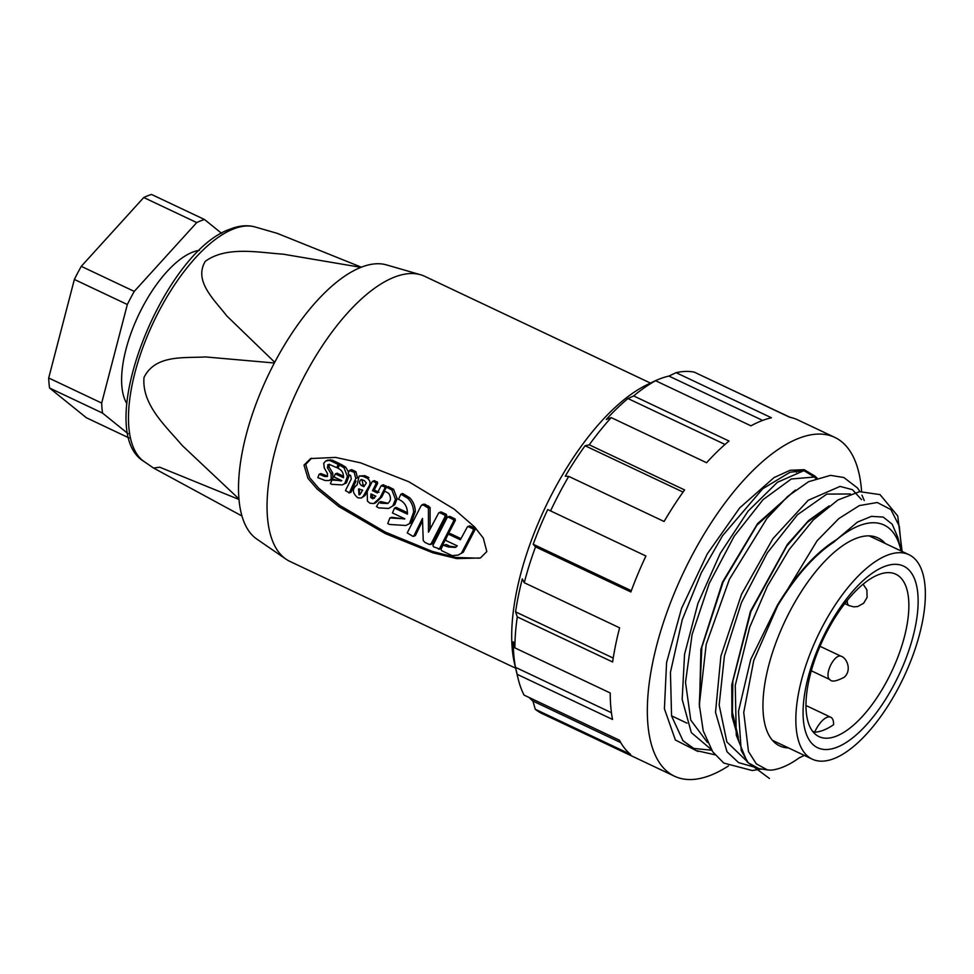 <?xml version="1.0" encoding="UTF-8"?>
<svg xmlns="http://www.w3.org/2000/svg" width="974" height="974" viewBox="0 0 974 974"><rect width="100%" height="100%" fill="white"/><g stroke="black" fill="none" stroke-linecap="round" stroke-linejoin="round"><path stroke-width="1.46" d="M728.479 765.929A187.41 78.991 -64.7 0 1 710.789 775.194A187.41 78.991 -64.7 0 1 674.519 776.217L542.08 713.577A187.41 78.991 -64.7 0 1 535.25 709.267L630.604 754.375A187.41 78.991 115.3 0 1 619.427 740.203L524.073 695.107A187.41 78.991 -64.7 0 1 518.071 678.452L514.662 664.183A174.48 73.549 -64.7 0 1 545.136 507.697A174.48 73.549 -64.7 0 1 646.773 384.876L653.371 381.674A180.945 76.276 115.3 0 0 649.147 383.853L655.599 380.724A187.41 78.991 -64.7 0 0 633.66 395.931L729.015 441.039A187.41 78.991 115.3 0 0 706.576 462.723L611.222 417.615L606.303 419.477A180.945 76.276 -64.7 0 1 627.962 398.536L633.66 395.931M535.25 709.267L532.948 701.073A180.945 76.276 -64.7 0 1 529.138 697.494M518.071 678.452A187.41 78.991 -64.7 0 1 517.182 674.337L515.502 667.336A180.945 76.276 -64.7 0 1 513.286 641.793L514.881 647.88A187.41 78.991 -64.7 0 1 517.279 616.895L515.599 611.879A180.945 76.276 -64.7 0 1 522.332 578.885L524.255 582.72A187.41 78.991 -64.7 0 1 535.517 546.877L533.204 544.271A180.945 76.276 -64.7 0 1 547.741 509.548L550.566 510.9A187.41 78.991 -64.7 0 1 568.743 476.383L565.285 476.213A180.945 76.276 -64.7 0 1 585.106 445.751L589.258 444.826A187.41 78.991 -64.7 0 1 611.222 417.615M762.654 420.415L668.919 376.074A180.945 76.276 115.3 0 0 659.264 379.081A180.945 76.276 115.3 0 0 653.371 381.674M674.519 776.217A187.41 78.991 -64.7 0 1 668.042 609.249A187.41 78.991 -64.7 0 1 798.51 438.422A187.41 78.991 -64.7 0 1 834.791 437.399A187.41 78.991 -64.7 0 1 861.6 491.395M668.919 376.074L676.078 372.665L771.432 417.773A187.41 78.991 115.3 0 0 761.437 420.878A187.41 78.991 115.3 0 0 750.954 425.833L655.599 380.724M589.258 444.826L684.612 489.934A187.41 78.991 115.3 0 0 664.098 521.492L568.743 476.383M550.566 510.9L645.92 556.008A187.41 78.991 115.3 0 0 630.872 591.973L535.517 546.877M524.255 582.72L619.61 627.828A187.41 78.991 115.3 0 0 612.634 661.991L517.279 616.895M514.881 647.88L610.235 692.989A187.41 78.991 115.3 0 0 612.536 719.445L517.182 674.337M804.305 755.398A129.25 54.483 -64.7 0 1 802.783 756.165A129.25 54.483 -64.7 0 1 799.532 757.626C789.342 765.004 779.955 769.168 771.359 770.13L767.5 769.947L756.299 763.86L748.495 751.563L743.734 712.469L753.754 660.445L777.751 605.56C795.6 576.255 814.288 555.119 833.805 542.153A129.25 54.483 -64.7 0 1 859.068 525.753A129.25 54.483 -64.7 0 1 900.646 549.275A129.25 54.483 -64.7 0 1 901.023 550.931M900.646 549.275L897.76 537.234L892.208 524.231L883.272 517.097L871.45 516.354L857.4 522.113L836.873 539.426C816.175 552.124 796.355 574.015 777.422 605.122L750.759 659.374L738.487 711.373L741.226 750.528L748.227 762.788L758.783 768.571L767.5 769.947M833.805 542.153L836.873 539.426M699.308 704.251L701.84 647.223L723.134 581.989L756.908 525.242L793.615 491.456M795.393 490.092L757.589 523.586L722.562 582.014L700.915 649.451L699.466 707.441M738.329 737.269L732.448 712.53L732.825 681.106L750.917 611.514L786.675 546.183L807.276 522.429L827.316 507.308M829.13 505.908L808.651 520.493L787.406 544.369L750.43 611.368L731.766 684.819L731.924 716.219L738.767 740.423M788.477 747.91A115.029 48.493 -64.7 0 1 779.626 745.877A115.029 48.493 -64.7 0 1 775.657 643.388A115.029 48.493 -64.7 0 1 855.744 538.537A115.029 48.493 -64.7 0 1 878 537.904A115.029 48.493 -64.7 0 1 885.183 543.443M834.134 758.539A113.094 47.665 -64.7 0 1 812.243 759.16A113.094 47.665 -64.7 0 1 808.335 658.4A113.094 47.665 -64.7 0 1 887.071 555.314A113.094 47.665 -64.7 0 1 908.961 554.693A113.094 47.665 -64.7 0 1 912.869 655.441A113.094 47.665 -64.7 0 1 834.134 758.539M836.398 736.125A89.827 37.864 115.3 0 0 904.383 636.935A89.827 37.864 115.3 0 0 895.837 574.222A89.827 37.864 115.3 0 0 878.451 574.709A89.827 37.864 115.3 0 0 810.465 673.898A89.827 37.864 115.3 0 0 819.012 736.624A89.827 37.864 115.3 0 0 836.398 736.125M913.125 636.241A100.48 42.357 -64.7 0 1 837.08 747.204A100.48 42.357 -64.7 0 1 808.079 677.6A100.48 42.357 -64.7 0 1 884.124 566.637A100.48 42.357 -64.7 0 1 913.125 636.241M823.687 730.11A89.827 37.864 115.3 0 0 833.561 724.741A19.383 8.169 -64.7 0 0 830.761 717.229A19.383 8.169 -64.7 0 0 827.011 717.339A19.383 8.169 -64.7 0 0 814.666 732.18A89.827 37.864 115.3 0 0 823.687 730.11M812.486 731.157L814.666 732.18M901.656 551.235L899.331 526.264L890.93 509.621L877.245 502.499L859.372 505.579L838.784 518.618L817.125 540.716L777.751 605.56M815.701 478.514L814.508 477.017L791.29 478.989L763.056 499.65L734.238 536.138L709.279 583.316L692.1 634.476L685.513 682.36L690.773 720.127L707.404 742.419M850.424 493.988L826.841 494.074L797.487 514.735L767.342 552.83L741.506 602.468L724.413 655.989L719.153 705.066L726.884 741.969L746.717 761.035M697.956 751.478L675.372 739.996L664.414 708.78L666.569 662.588L681.581 608.3L707.246 553.938L739.692 507.904L774.062 477.564L790.145 470.259L804.183 469.687L814.885 476.079A3.872 3.482 -45.9 0 0 814.508 477.017L803.879 470.673L790.06 472.232L762.691 488.802L722.525 535.737L701.341 572.749L682.263 619.671L670.441 672.352L671.561 715.963L682.993 740.751L693.805 748.446L711.653 750.211M814.885 476.079L817.04 478.039M711.166 749.432L691.333 732.618L682.165 699.405L684.552 654.321L697.956 603.344L720.261 553.39L748.093 511.119L777.41 482.288L803.879 470.673A3.872 3.506 107.3 0 1 804.183 469.687M796.598 472.159L794.309 471.075M709.035 379.117L790.048 417.298M834.791 437.399L797.706 419.855A187.41 78.991 115.3 0 0 789.561 417.201L694.206 372.105A187.41 78.991 -64.7 0 0 676.078 372.665M671.524 715.829L686.999 723.146M725.021 444.448L627.962 398.536M683.066 492.089L585.106 445.751M533.204 544.271L631.335 590.694M515.599 611.879L613.218 658.059M515.502 667.336L611.441 712.725M532.948 701.073L620.73 742.602M199.439 250.342A87.891 37.049 115.3 0 0 192.511 252.205A87.891 37.049 115.3 0 0 135.605 321.615A87.891 37.049 115.3 0 0 126.9 403.699M221.573 233.297L204.516 219.515L151.53 194.459A122.785 51.756 115.3 0 0 143.75 197.527L81.268 266.34A122.785 51.756 115.3 0 0 74.365 279.453L48.7 377.985A122.785 51.756 115.3 0 0 49.577 388.042L86.394 417.761L129.128 437.983M49.577 388.042L102.55 413.098L128.154 433.771M74.365 279.453L127.338 304.509L101.673 403.053L48.7 377.985M143.75 197.527L196.736 222.583L134.254 291.396L81.268 266.34M204.516 219.515A122.785 51.756 115.3 0 0 196.736 222.583M134.254 291.396A122.785 51.756 115.3 0 0 127.338 304.509M101.673 403.053A122.785 51.756 115.3 0 0 102.55 413.098M304.01 465.085L310.682 458.547L335.592 457.415L360.563 462.833L408.849 481.765L454.188 509.146L474.655 527.031L483.287 538.062L486.817 551.552L480.45 557.968L456.818 558.601L432.821 552.806L385.241 533.582L338.855 506.614L317.268 489.167L307.991 478.404L304.01 465.085M650.462 383.086L424.774 276.336A157.678 66.463 115.3 0 0 420.512 274.729A157.678 66.463 115.3 0 0 394.251 277.2A157.678 66.463 115.3 0 0 286.332 415.971A157.678 66.463 115.3 0 0 285.979 559.149A157.678 66.463 115.3 0 0 289.923 561.414L515.611 668.164M274.729 362.291L226.772 315.905C214.718 300.114 193.339 281.23 205.283 261.349C226.309 245.886 258.329 252.485 283.19 254.177L360.928 267.351A151.993 64.065 115.3 0 0 274.729 362.291M241.954 516.001L153.588 468.068L159.712 467.203L238.995 499.479A151.993 64.065 115.3 0 0 256.771 539.048L285.979 559.149M238.947 498.932L182.126 445.398C166.286 426.563 141.62 405.014 144.018 377.425C155.536 354.28 184.354 358.298 205.441 356.934L274.351 362.998A151.993 64.065 115.3 0 0 238.947 498.932M358.03 497.848L357.592 497.617C352.186 492.893 352.016 488.656 357.105 484.918L359.138 476.018L363.107 476.323L367.198 478.258C369.937 480.097 370.656 482.556 369.353 485.636L363.29 496.229L361.293 498.031L358.03 497.848M343.542 476.249L337.053 473.194L335.36 473.863L333.972 476.968L341.777 480.669L331.927 480.036L333.619 479.378L341.034 480.998M349.094 474.752L349.13 475.702L347.438 476.371L344.723 483.579L342.239 484.906L331.757 484.322L330.429 483.615L331.927 480.036M369.974 503.217L367.429 501.147L367.186 491.614L372.178 481.692L373.164 481.399L375.514 482.507L375.964 483.932L372.506 490.665L377.34 492.966L381.102 485.843L384.462 486.61L384.913 488.035L380.055 497.677L373.748 503.546L369.974 503.217M407.509 512.726L396.211 507.405L394.531 508.075L407.449 514.162C407.607 506.894 404.612 501.939 398.476 499.297L400.923 494.171L402.615 493.501L409.737 497.811C413.28 501.549 415.143 506.09 415.314 511.423L411.284 522.746L405.781 525.485L389.539 524.45L387.762 523.525L389.88 517.961L391.572 517.291L404.514 518.996M394.531 508.075L392.461 512.957L404.855 518.825L389.88 517.961M387.676 503.546L387.762 503.509C390.976 500.843 391.292 497.458 388.699 493.355L384.267 490.835L386.544 487.231L388.236 486.562L393.581 489.313L397.149 498.688L394.714 504.751L388.65 508.452L378.703 507.892L376.427 506.577L379.117 502.255L380.81 501.586L388.017 503.278M387.762 503.509L380.7 503.181L379.117 502.255M447.918 534.677L448.868 534.373L447.918 534.677L445.715 539.243L446.25 540.667L457.281 545.878L455.321 547.412L448.393 546.986L443.024 545.148L440.978 549.226L441.563 550.627L452.119 555.618L458.17 555.083L463.295 552.185L458.17 555.083M443.024 545.148L446.433 544.588L450.085 546.317L456.149 547.023M359.942 494.585L358.98 494.853L358.542 489.033L362.669 490.141L359.954 494.561M372.835 498.822L370.668 497.458L370.997 493.915L375.806 496.204L372.835 498.822M372.336 494.548L372.36 496.789L374.515 498.164M420.512 274.729L386.459 264.891A151.993 64.065 115.3 0 0 361.342 267.193L277.213 233.346L255.054 226.954A130.053 54.824 115.3 0 0 233.395 228.987A130.053 54.824 115.3 0 0 144.383 343.457A130.053 54.824 115.3 0 0 144.091 461.542L153.588 468.068M311.57 458.218L305.702 464.415L309.635 477.674L318.79 488.327L340.011 505.555L385.351 532.108L432.225 551.394L455.869 557.481L479.196 558.199M329.322 464.269L329.054 466.972L332.718 472.999L332.913 477.954L329.249 480.486M332.913 477.954L329.078 480.559L330.758 479.902M329.078 480.559L325.085 480.511L317.816 477.613L319.131 474.253L320.823 473.583L327.629 476.116M327.203 460.483L332.219 460.142L339.963 463.807L338.392 466.972L336.7 467.642L329.614 464.513L327.629 464.939L328.944 464.415M367.161 491.663L364.982 495.559L361.293 498.031M359.138 476.018L364.8 475.665L368.89 477.601L367.198 478.258M356.728 478.161L355.778 478.526L349.398 492.759L345.429 490.64L351.297 478.916L350.579 475.458L348.607 474.521L348.205 472.999L349.435 470.564L351.724 469.675L355.9 471.647L357.482 477.857M355.973 481.059L351.09 492.089L348.862 492.941M335.36 473.863L343.493 477.698C343.676 473.084 341.825 469.955 337.941 468.299L339.488 465.061L341.192 464.391L345.673 467.106L348.619 472.171M349.13 475.702L346.403 482.909L342.239 484.906M384.718 491.042L381.747 497.02L375.684 502.791L373.748 503.546M372.178 481.692L374.856 480.73L373.882 481.022L377.218 481.838L377.668 483.274L374.199 489.995L379.032 492.296M381.102 485.843L383.805 484.821L382.794 485.174L386.167 485.941L386.617 487.365M411.284 522.746L405.781 525.485M394.714 504.751L388.65 508.452M467.313 526.958L468.299 526.63L467.313 526.958L460.349 539.803L448.868 534.373L450.56 533.703L449.611 534.008L450.56 533.703L460.958 538.622M474.642 528.139L472.938 528.809L468.299 526.63L470.004 525.96L469.005 526.289L470.004 525.96L474.642 528.139L475.081 529.6L463.295 552.185M422.911 504.873L424.883 504.228L430.106 507.466L430.058 529.004M430.106 507.466L428.414 508.136L428.463 532.206L438.653 513.006L441.344 512.007L440.345 512.336L441.344 512.007L446.372 514.382L446.81 515.843L432.785 543.2L430.983 543.784M422.485 520.968L415.496 535.383L412.891 536.345L407.217 532.9L421.206 505.543L423.191 504.897L428.414 508.136M455.077 518.911L453.373 519.58L453.689 520.956L439.432 548.898L433.503 546.791L432.919 545.391L447.224 517.438L449.915 516.439L448.929 516.768L449.915 516.439L455.077 518.911L455.382 520.299L442.293 545.683M441.733 546.913L441.137 548.228L438.531 549.19M329.054 466.972L327.361 467.642L331.026 473.668L332.718 472.999M327.361 467.642L328.238 464.561M339.963 463.807L338.258 464.476L336.7 467.642M332.219 460.142L330.515 460.812L338.258 464.476M330.271 459.752L328.567 460.422L330.515 460.812M319.131 474.253L324.464 476.444L327.24 476.554L327.532 473.693L324.257 467.91L323.733 463.356L325.499 461.152L328.068 460.02M325.499 461.152L328.567 460.422M324.464 476.444L326.156 475.775M331.026 473.668L331.221 478.624M364.8 475.665L363.107 476.323M355.9 471.647L354.207 472.317L355.778 478.526M349.435 470.564L354.207 472.317M344.723 483.579L346.403 482.909M345.673 467.106L343.98 467.776L347.438 476.371M339.488 465.061L343.98 467.776M374.247 503.351L375.44 502.888M381.747 497.02L380.055 497.677M374.199 489.995L372.506 490.665M415.314 511.423L413.621 512.093L409.591 523.415M409.737 497.811L408.033 498.481C411.588 502.219 413.451 506.76 413.621 512.093M400.923 494.171L408.033 498.481M397.149 498.688L395.468 499.358L393.021 505.421M393.581 489.313L391.877 489.983L395.468 499.358M386.544 487.231L391.877 489.983M472.938 528.809L473.376 530.27L461.603 552.855M428.487 505.92L426.782 506.59M421.206 505.543L424.883 504.228M438.653 513.006L439.639 512.677L444.68 515.051L445.118 516.512L431.08 543.869L429.278 544.454L424.895 542.384L423.24 540.546L422.473 518.399L413.792 536.053L412.891 536.345M432.785 543.2L429.278 544.454M447.224 517.438L448.223 517.109L453.373 519.58M363.899 486.671L361.464 485.515C359.004 483.408 358.919 481.424 361.22 479.537L364.361 480.62L366.37 482.994L363.899 486.671M361.914 479.598L363.144 484.857L364.641 485.551M359.455 488.887L359.418 493.136M372.36 496.789L370.668 497.458M844.775 603.6L849.121 605.645A12.93 5.442 -64.7 0 1 847.258 600.459M811.318 670.782L829.872 679.56A12.93 5.442 -64.7 0 1 829.422 668.042A12.93 5.442 -64.7 0 1 838.419 656.257A12.93 5.442 -64.7 0 1 840.915 656.184L820.011 646.298M753.499 766.855L738.596 762.63L726.994 751.733L715.513 712.286L720.894 656.135L741.543 594.262L772.881 538.695L808.225 500.259L840.051 486.416L852.457 489.678L861.552 499.65M363.144 484.857L361.464 485.515M364.982 495.559L363.29 496.229M370.339 485.247L369.353 485.636M386.398 487.45L384.913 488.035M386.167 485.941L384.462 486.61M377.668 483.274L375.964 483.932M377.218 481.838L375.514 482.507M448.308 546.95L450 546.28M446.433 544.588L444.741 545.257M475.081 529.6L473.376 530.27M446.81 515.843L445.118 516.512M446.372 514.382L444.68 515.051M455.382 520.299L453.689 520.956M802.783 756.165L799.057 757.967M812.243 759.16L772.443 740.325M805.973 705.505L830.761 717.229M829.872 679.56C831.589 682.165 836.435 681.362 844.409 677.137C852.213 669.808 846.552 657.499 840.915 656.184M849.121 605.645L853.918 606.875L857.802 606.498L863.658 603.235L867.104 597.391L866.884 589.83L863.11 584.205M908.961 554.693L869.161 535.87M682.604 740.301L695.789 750.479L714.977 754.789M864.255 500.539L861.978 495.206M859.993 491.59L857.485 487.974L843.861 477.516L830.518 475.361L808.566 481.704L787.71 496.399L766.915 518.46L729.392 579.311L706.211 644.289L699.332 704.859L703.24 730.89L712.676 751.733L723.755 763.056L752.22 770.519L761.765 769.01M902.131 551.454L897.724 515.964L880.033 494.609L859.543 491.663L837.884 500.003L813.327 519.909L789.257 549.433L767.402 586.19L749.7 627.244L735.26 685.379L736.271 735.212L747.155 761.924L769.423 778.47M144.091 461.542C91.629 430.983 163.388 251.329 230.302 229.085C239.068 225.566 247.323 224.848 255.054 226.954M351.395 469.675L349.69 470.345M350.883 492.296L349.191 492.954M383.208 484.796L381.516 485.466M374.26 480.657L372.555 481.326M469.407 525.936L467.703 526.605M449.976 533.667L448.284 534.336M423.702 504.179L421.998 504.836M415.155 535.712L413.463 536.382M432.115 543.857L430.411 544.527M440.747 511.983L439.043 512.653M440.796 548.557L439.104 549.226M449.318 516.415L447.626 517.084"/></g></svg>
